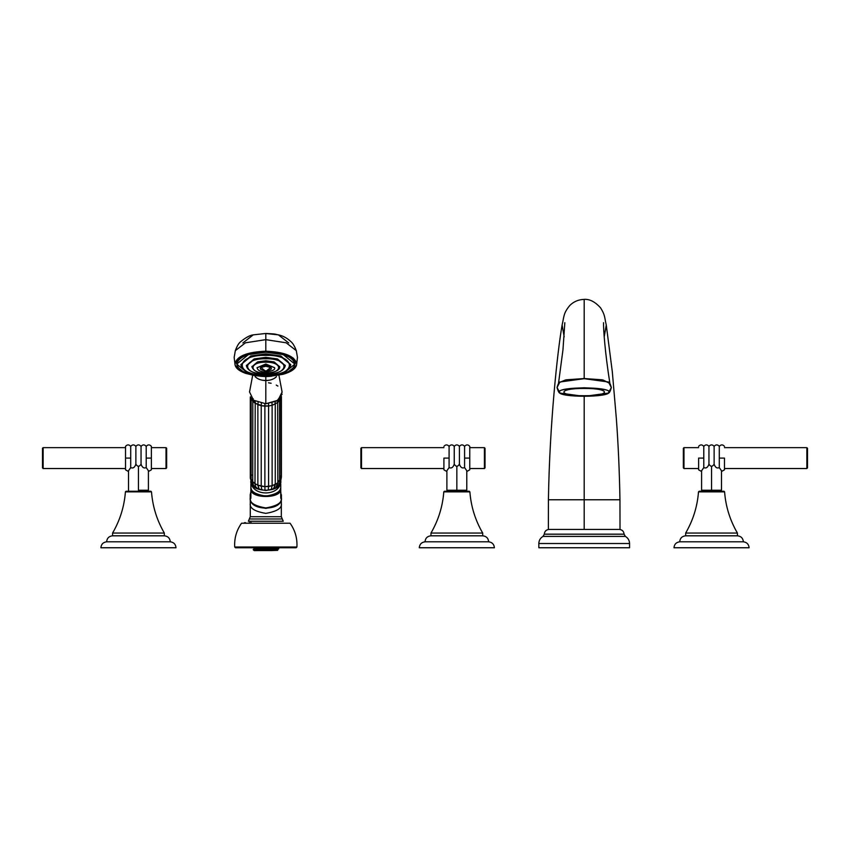 <?xml version="1.0" encoding="UTF-8"?>
<svg xmlns="http://www.w3.org/2000/svg" width="850" height="850" viewBox="0 0 850 850"><rect width="100%" height="100%" fill="white"/><g stroke="black" fill="none" stroke-linecap="round" stroke-linejoin="round"><path stroke-width="1.27" d="M749.105 547.751C748.765 544.266 746.852 542.279 743.378 541.801C746.852 542.279 748.765 544.266 749.105 547.751L673.976 547.751C674.316 544.266 676.228 542.279 679.702 541.801C676.228 542.279 674.316 544.266 673.976 547.751L749.105 547.751M685.653 535.808C682.051 536.191 680.064 538.188 679.702 541.801L743.378 541.801L679.702 541.801C680.064 538.188 682.051 536.191 685.653 535.808L737.428 535.808C741.03 536.191 743.017 538.188 743.378 541.801C743.017 538.188 741.03 536.191 737.428 535.808L737.407 533.046L737.407 535.808M425 541.801L488.676 541.801C492.15 542.279 494.062 544.266 494.402 547.751L419.273 547.751C419.613 544.266 421.526 542.279 425 541.801C421.526 542.279 419.613 544.266 419.273 547.751L494.402 547.751C494.062 544.266 492.15 542.279 488.676 541.801C488.314 538.188 486.328 536.191 482.726 535.808C486.328 536.191 488.314 538.188 488.676 541.801L425 541.801C425.361 538.188 427.348 536.191 430.95 535.808C427.348 536.191 425.361 538.188 425 541.801M430.971 535.808L430.971 533.046L430.971 535.808L482.726 535.808M106.622 541.801L170.298 541.801C173.772 542.279 175.684 544.255 176.024 547.751L100.895 547.751C101.235 544.255 103.147 542.279 106.622 541.801C103.147 542.279 101.235 544.255 100.895 547.751L176.024 547.751C175.684 544.255 173.772 542.279 170.298 541.801C169.936 538.188 167.949 536.191 164.347 535.808C167.949 536.191 169.936 538.188 170.298 541.801L106.622 541.801C106.983 538.188 108.97 536.191 112.572 535.808C108.97 536.191 106.983 538.188 106.622 541.801M112.593 535.808L112.593 533.046L112.593 535.808L164.347 535.808M685.674 533.046L737.407 533.046C730.001 520.296 725.719 506.579 724.582 491.874C725.719 506.579 730.001 520.296 737.407 533.046L685.674 533.046L685.674 535.808L685.674 533.046C693.079 520.296 697.361 506.579 698.498 491.874C697.361 506.579 693.079 520.296 685.674 533.046M724.582 491.874L698.498 491.874L699.136 491.236L723.945 491.236L724.582 491.874L698.498 491.874L699.136 491.236L723.945 491.236L724.582 491.874M712.534 491.236L710.759 491.236M703.46 491.236L699.136 491.236M112.593 533.046L164.326 533.046L164.326 535.808L164.326 533.046C156.921 520.296 152.639 506.579 151.502 491.874C152.639 506.579 156.921 520.296 164.326 533.046L112.593 533.046C119.999 520.296 124.281 506.579 125.418 491.874C124.281 506.579 119.999 520.296 112.593 533.046M151.502 491.874L125.418 491.874L126.055 491.236L150.864 491.236L151.502 491.874L125.418 491.874L126.055 491.236L150.864 491.236L151.502 491.874M147.347 491.236L146.699 491.236M139.453 491.236L137.668 491.236M130.379 491.236L126.055 491.236M430.971 533.046L482.704 533.046L482.704 535.808L482.704 533.046C475.299 520.296 471.017 506.579 469.88 491.874C471.017 506.579 475.299 520.296 482.704 533.046L430.971 533.046C438.377 520.296 442.659 506.579 443.796 491.874C442.659 506.579 438.377 520.296 430.971 533.046M469.243 491.236L469.88 491.874L443.796 491.874L444.433 491.236L469.243 491.236L469.88 491.874L443.796 491.874L444.433 491.236L464.918 491.236M457.629 491.236L455.844 491.236M711.546 490.248L701.59 490.248L711.546 490.248L711.546 466.299L711.546 490.248L721.491 490.248L711.546 490.248M719.291 458.086L719.291 446.356L719.291 458.086L724.466 458.086L719.291 458.086L719.291 467.606L719.291 458.086C719.291 442.34 719.291 442.34 719.291 458.086M724.466 458.086L724.466 469.816L724.466 458.086M724.466 469.816L721.884 471.304L719.291 467.606C716.996 468.626 715.275 467.489 714.128 464.185L714.128 446.356L714.128 464.185C712.406 466.916 710.674 466.916 708.953 464.185L708.953 446.356L708.953 464.185C707.806 467.489 706.084 468.626 703.789 467.606L703.789 458.086C703.789 442.34 703.789 442.34 703.789 458.086L703.789 467.606L701.197 471.304L698.615 469.816M714.128 464.185L714.128 446.356L714.128 464.185M708.953 464.185L708.953 446.356L708.953 464.185M698.615 458.086L703.789 458.086L698.615 458.086L698.615 469.816L698.615 458.086M703.789 458.086L703.789 446.356L703.789 458.086M807.5 467.893L807.5 448.279L806.862 447.642L724.466 447.642L806.862 447.642L806.862 468.531L724.466 468.531L806.862 468.531L807.5 467.893L806.862 468.531L806.862 447.642L807.5 448.279L807.5 467.893M698.615 447.642L683.974 447.642L698.615 447.642M683.974 468.531L698.615 468.531L683.974 468.531L683.974 447.642L683.336 448.279L683.974 447.642L683.974 468.531L683.336 467.893L683.336 448.279L683.336 467.893L683.974 468.531M138.454 490.248L138.454 466.299L138.454 490.248L148.41 490.248L138.454 490.248M151.385 469.816L148.803 471.304L146.211 467.606L146.211 458.086C146.211 442.34 146.211 442.34 146.211 458.086L146.211 467.606C143.916 468.626 142.194 467.489 141.047 464.185L141.047 446.356L141.047 464.185C139.326 466.916 137.594 466.916 135.873 464.185L135.873 446.356L135.873 464.185C134.725 467.489 133.004 468.626 130.709 467.606L130.709 446.356L130.709 458.086L125.534 458.086L125.534 446.356L125.534 458.086L130.709 458.086L130.709 467.606L128.169 471.261M125.534 458.086L125.534 469.816L125.534 458.086M130.709 458.086C130.709 442.34 130.709 442.34 130.709 458.086M135.873 464.185L135.873 446.356L135.873 464.185M141.047 464.185L141.047 446.356L141.047 464.185M151.385 458.086L151.385 469.816L151.385 446.356L151.385 458.086L146.211 458.086L151.385 458.086M146.211 458.086L146.211 446.356L146.211 458.086M42.5 448.279L42.5 467.893L42.5 448.279L43.138 447.642L125.534 447.642L43.138 447.642L43.138 468.531L43.138 447.642L42.5 448.279M125.534 468.531L43.138 468.531L125.534 468.531M166.026 447.642L166.026 468.531L151.385 468.531L166.026 468.531L166.026 447.642L151.385 447.642L166.026 447.642L166.664 448.279L166.664 467.893L166.026 468.531L166.664 467.893L166.664 448.279L166.026 447.642M43.138 468.531L42.5 467.893L43.138 468.531M456.843 490.248L446.888 490.248L456.843 490.248L456.843 466.299L456.843 490.248L466.788 490.248L456.843 490.248M469.763 458.086C469.763 442.956 469.763 442.956 469.763 458.086L464.589 458.086L464.589 446.356L464.589 458.086L469.763 458.086L469.763 446.356L469.763 469.816L469.763 458.086M469.763 469.816L467.181 471.304L464.589 467.606L464.589 458.086L464.589 467.606C462.294 468.626 460.572 467.489 459.425 464.185L459.425 446.356L459.425 464.185C457.704 466.916 455.972 466.916 454.251 464.185L454.251 446.356L454.251 464.185C453.103 467.489 451.382 468.626 449.087 467.606L449.087 458.086C449.087 442.34 449.087 442.34 449.087 458.086L449.087 467.606L446.494 471.304L443.913 469.816M464.589 458.086C464.589 442.34 464.589 442.34 464.589 458.086M459.425 464.185L459.425 446.356L459.425 464.185M454.251 464.185L454.251 446.356L454.251 464.185M443.913 458.086L449.087 458.086L443.913 458.086L443.913 469.816L443.913 458.086C443.913 442.956 443.913 442.956 443.913 458.086M449.087 458.086L449.087 446.356L449.087 458.086M360.878 448.279L360.878 467.893L361.516 468.531L443.913 468.531L361.516 468.531L361.516 447.642L443.913 447.642L361.516 447.642L360.878 448.279L361.516 447.642L361.516 468.531L360.878 467.893L360.878 448.279M469.763 468.531L484.404 468.531L469.763 468.531M485.042 449.183L484.404 447.642L469.763 447.642L484.404 447.642L484.404 468.531L485.042 465.715M485.042 448.279L485.042 467.893L484.404 468.531L484.404 447.642L485.042 448.279L485.042 467.893M485.042 464.695L485.042 463.93M485.042 459.85L485.042 456.386M485.042 452.71L485.042 451.169M235.503 547.751L296.119 547.751L296.916 547.007C297.404 538.284 295.12 530.358 290.073 523.217C295.12 530.358 297.404 538.284 296.916 547.007L234.706 547.007L235.503 547.751L234.706 547.007C234.218 538.284 236.491 530.358 241.549 523.217C236.491 530.358 234.218 538.284 234.706 547.007L296.916 547.007L296.119 547.751L235.503 547.751M241.549 523.217L290.073 523.217L241.549 523.217M244.449 522.697L245.565 522.697M241.623 523.217L242.728 523.217M251.324 522.697L249.114 522.697M283.241 521.252L281.329 516.704L281.329 503.402C282.211 508.119 277.036 511.445 265.806 513.379C254.586 511.445 249.411 508.119 250.293 503.402L250.293 516.704L250.293 503.402C249.411 508.119 254.586 511.445 265.806 513.379C277.036 511.445 282.211 508.119 281.329 503.402L281.329 516.704L250.293 516.704L249.337 518.978L282.285 518.978L283.241 521.252L248.381 521.252L249.337 518.978L282.285 518.978L281.329 516.704L250.293 516.704L248.381 521.252M281.329 498.397C282.296 511.275 249.326 511.275 250.293 498.397C249.411 503.115 254.586 506.441 265.806 508.374C277.036 506.441 282.211 503.115 281.329 498.397L281.329 503.402L281.329 498.397M250.293 503.402L250.293 498.397L250.293 503.402M254.192 550.619L277.716 550.332L254.192 550.619L253.183 549.61L254.192 550.619M252.917 547.485L259.006 548.144M267.368 548.431L253.183 549.61L278.683 548.601L260.684 549.344L270.555 549.344L255.637 550.577L277.716 550.332L271.511 550.577L277.472 550.194L277.472 549.621L255.637 550.577L271.713 550.566M275.963 548.388L274.72 548.335M272.127 548.282L271.299 548.303M274.061 549.907L277.185 550.109M253.183 549.61L260.684 549.344M252.939 547.751L254.161 548.505L270.938 547.751L254.15 548.484L254.15 549.058L277.472 547.921L277.472 547.347M278.556 548.856L255.637 550.577L277.461 549.642L278.694 548.93M280.744 484.118L280.744 487.082C280.521 498.716 251.101 498.716 250.877 487.082L250.877 484.118M280.744 484.033L280.744 497.643L281.414 494.743L281.414 497.919C282.296 502.658 277.1 505.994 265.806 507.939C254.522 505.994 249.326 502.658 250.208 497.919L250.208 494.743L250.877 497.643L250.877 484.001M250.877 487.082C250.612 491.491 255.584 494.487 265.806 496.071C276.038 494.487 281.01 491.491 280.744 487.082L280.744 489.844C280.128 498.706 251.494 498.706 250.877 489.844L250.877 487.082M250.877 497.643L250.877 489.844C251.494 498.706 280.128 498.706 280.744 489.844L280.744 497.643M250.877 491.842L250.208 494.743L250.208 497.919L250.846 498.397L250.208 497.919C249.326 502.658 254.522 505.994 265.806 507.939C277.1 505.994 282.296 502.658 281.414 497.919L280.744 491.842M281.212 496.326L281.414 497.919C282.2 511.201 249.422 511.201 250.208 497.919M250.877 495.008L250.41 496.326L250.877 495.008M280.776 498.397L281.414 497.919M277.536 492.426L278.216 493.021M277.142 487.178L277.429 485.637M250.846 480.898C249.996 485.446 254.989 488.654 265.806 490.524C276.632 488.654 281.626 485.446 280.776 480.898C281.701 493.308 249.921 493.308 250.846 480.898C250.877 496.931 280.744 496.931 280.776 480.898M280.999 477.987L281.414 477.126L280.999 477.987M280.033 478.21L280.521 475.926M251.451 474.757L251.483 475.394L251.451 474.757M250.984 477.126L250.314 478.189L251.228 481.291M251.451 479.496L252.811 481.716L251.451 479.496L251.143 480.25C250.761 481.238 251.483 482.704 253.321 484.638M252.811 481.716L255 483.65L252.737 482.109C252.896 484.319 253.576 485.711 254.766 486.296M258.697 488.144L257.869 485.169L255 483.661L257.869 485.169L259.006 488.516M251.483 398.363L252.811 401.232L257.869 404.685L257.869 485.169L261.226 486.189L261.704 489.058L261.226 486.189L264.881 486.636L264.977 489.462L264.881 486.636L268.589 486.487L268.303 489.324L268.589 486.487L272.127 485.743L271.458 488.665L272.127 485.743L275.262 484.468L273.774 488.144M274.274 487.517L275.262 484.468L277.812 482.726L280.521 478.316L277.833 482.938L272.127 485.743L264.881 486.636L257.869 485.169L257.869 404.685L261.226 405.705L261.226 486.189L261.226 405.705L264.881 406.151L264.881 486.636L264.881 406.151L268.589 406.002L268.589 486.487L268.589 406.002L272.127 405.259L272.127 485.743L272.127 405.259L275.262 403.984L275.262 484.468L275.262 403.984L277.812 402.241L280.521 397.832L277.833 402.454L272.127 405.259L268.589 406.002L261.226 405.705L255 403.176L252.811 401.232L252.737 482.109M279.554 398.99L279.597 480.632M281.414 396.493L281.414 477.126L280.999 479.262L280.521 478.316M250.527 397.067L251.196 398.894L250.314 397.704L250.314 478.189M252.811 401.232L252.971 399.797L252.811 401.232L251.451 399.011L251.143 399.766L251.143 480.25M255 483.65L255.212 401.274L255 483.65C255.287 486.094 255.861 487.422 256.721 487.634M279.777 400.733L279.491 399.043M258.06 402.517L257.869 404.685L258.06 402.517M261.354 403.378L261.226 405.705L261.354 403.378M264.902 403.75L264.881 406.151L264.902 403.75M268.504 403.623L268.589 406.002L268.504 403.623M271.957 402.996L272.127 405.259L271.957 402.996M275.049 401.933L275.262 403.984L275.049 401.933M277.61 400.552L277.812 402.241L277.61 400.552M252.854 400.562L255.011 402.688M257.869 404.303L261.226 405.365M296.533 352.197L296.299 350.668L286.174 342.805L265.806 339.649L265.806 351.209C284.569 351.953 294.865 356.161 296.692 363.821L297.468 357.446L296.459 365.394L286.195 373.299L282.997 374.308L286.195 373.299C293.027 370.759 296.522 367.593 296.692 363.821C294.865 356.161 284.569 351.953 265.806 351.209C247.053 351.953 236.757 356.161 234.929 363.821C236.757 356.161 247.053 351.953 265.806 351.209L265.806 333.519L278.364 334.858L265.806 333.476L253.258 334.858C249.868 335.251 245.576 337.62 240.369 341.934C238.68 343.272 236.991 346.184 235.322 350.668L245.448 342.805L265.806 339.649L265.806 333.476C277.939 333.997 274.454 334.231 278.364 334.858L288.745 342.954M269.322 380.205L265.806 380.534C270.417 380.439 273.976 379.153 276.494 376.667L274.646 378.176M262.299 380.205L265.806 380.534L265.806 403.771L278.088 400.212L282.094 391.946L278.928 375.243M268.494 382.819L271.139 383.254M276.25 385.082L277.886 386.081M281.828 390.947L282.158 392.339M282.158 394.103L276.919 400.987L265.806 403.771L253.523 400.212L249.528 391.946L252.694 375.243M297.457 357.361L296.299 350.668L286.174 342.805L265.806 339.649L245.448 342.805L235.322 350.668L234.154 357.446L235.163 365.394L245.427 373.299C238.595 370.759 235.099 367.593 234.929 363.821L235.163 365.394M296.342 350.795L296.299 350.668C294.716 346.407 293.016 343.485 291.21 341.881C287.236 338.119 282.954 335.771 278.364 334.858M270.077 376.316L282.997 374.308L270.077 376.316M256.976 378.176L255.127 376.667C257.646 379.153 261.205 380.439 265.806 380.534L265.806 376.624L271.554 376.221L265.806 376.624L254.681 375.594L245.427 373.299L254.681 375.594L265.806 376.444L260.058 376.221L265.806 376.624L265.806 403.771M295.099 363.821C296.767 358.169 287.002 354.174 265.806 351.858C244.619 354.174 234.855 358.169 236.523 363.821M293.42 358.169L295.099 362.164M242.877 342.954L253.258 334.858M265.806 355.332C234.387 354.705 234.387 375.849 265.806 375.233C297.234 375.849 297.234 354.705 265.806 355.332L265.806 353.908L280.808 355.948L290.806 364.692L280.808 356.533L265.806 354.482L250.814 356.533L240.816 364.692L250.814 356.533L265.806 354.482L280.808 356.533L290.806 364.692C289.149 371.291 280.819 374.818 265.806 375.286C250.803 374.818 242.473 371.291 240.816 364.692L250.814 355.948L265.806 353.908L265.806 355.332C234.387 354.705 234.387 375.849 265.806 375.233C297.234 375.849 297.234 354.705 265.806 355.332M246.404 365.564L254.161 358.934L265.806 357.34L265.806 357.924L277.461 359.507L285.228 365.861L277.461 359.507L265.806 357.924L265.806 358.764C241.581 358.286 241.581 374.595 265.806 374.117L265.806 374.117C290.041 374.595 290.041 358.286 265.806 358.764C241.581 358.286 241.581 374.595 265.806 374.117C290.041 374.595 290.041 358.286 265.806 358.764L265.806 357.34L277.461 358.934L285.217 365.564M251.982 366.733L257.497 361.909L265.806 360.783L265.806 361.367L274.125 362.493L279.661 367.019L274.125 362.493L265.806 361.367L265.806 362.206C248.763 361.866 248.763 373.341 265.806 373.001L265.806 373.001C282.859 373.341 282.859 361.866 265.806 362.206C248.763 361.866 248.763 373.341 265.806 373.001C282.859 373.341 282.859 361.866 265.806 362.206L265.806 360.783L274.125 361.909L279.639 366.733M265.806 371.397L271.479 366.902L265.806 365.712L271.479 366.902L265.806 371.397L260.142 366.902L265.806 371.397M257.061 367.678L265.806 364.023L257.051 367.752L265.806 364.172L274.571 367.752L265.806 364.172L265.806 365.712L265.806 364.023L274.561 367.678M265.806 365.712L260.142 366.902L265.806 365.744M265.806 375.987L283.241 373.607L294.865 364.119L283.241 354.62L265.806 352.251C248.774 352.877 239.094 356.66 236.789 363.587C237.883 371.067 247.552 375.201 265.806 375.987C282.848 375.349 292.527 371.578 294.833 364.65C293.739 357.159 284.07 353.026 265.806 352.251L248.381 354.62L236.757 364.119L248.381 373.607L265.806 375.987M265.806 351.517L265.806 352.251M265.806 357.924L254.161 359.507L246.394 365.861L254.161 359.507L265.806 357.924M265.806 361.367L257.497 362.493L251.961 367.019L257.497 362.493L265.806 361.367M253.725 369.782L251.961 367.019C253.906 371.354 258.527 373.373 265.806 373.054C277.557 372.534 280.128 368.645 279.661 367.019L279.661 366.435M265.806 366.265C258.379 367.837 258.379 369.399 265.806 370.972C273.243 369.399 273.243 367.837 265.806 366.265M538.826 547.751L629.563 547.751L538.826 547.751L538.826 543.511L629.563 543.511L629.563 547.751L629.563 543.511L538.826 543.511C538.942 540.388 540.334 538.008 543.023 536.392L625.366 536.392C628.044 538.008 629.436 540.388 629.563 543.511C629.436 540.388 628.044 538.008 625.366 536.392L624.081 534.214L625.366 536.392L543.023 536.392C540.334 538.008 538.942 540.388 538.826 543.511L538.826 547.751M619.204 536.392L549.174 536.392L619.204 536.392M544.298 534.161C544.595 531.314 546.168 529.741 549.004 529.444C546.168 529.741 544.595 531.314 544.298 534.161L624.081 534.161C623.783 531.314 622.211 529.741 619.374 529.444C622.211 529.741 623.783 531.314 624.081 534.161M543.023 536.392L544.298 534.214L543.023 536.392M624.081 534.214L544.298 534.214M584.194 529.444L548.367 529.444L620.011 529.444L584.194 529.444L584.194 499.768L548.42 499.768L619.958 499.768L584.194 499.768L584.194 529.444M620.011 529.444L619.958 499.768C619.448 471.506 618.258 444.603 616.388 419.092L612.308 371.726L606.263 325.008L604.201 336.897L606.263 325.008C604.329 316.774 605.285 315.488 600.599 307.881C595.106 301.803 589.634 298.977 584.194 299.381C578.404 299.582 573.601 301.633 569.755 305.522C563.316 313.353 564.177 316.147 562.116 325.008L564.177 336.897L562.116 325.008C557.451 351.284 549.642 423.948 548.42 499.768L548.367 529.444M584.194 396.387L584.194 499.768L619.958 499.768L584.194 499.768L584.194 396.387M584.194 378.537L566.312 379.801L558.567 382.872L565.441 379.961L584.194 378.537L602.066 379.801L609.758 383.308L602.947 379.961L584.194 378.537L584.194 299.476L584.194 378.537M584.194 388.45C557.186 388.227 557.186 395.941 584.194 395.717C611.192 395.941 611.192 388.227 584.194 388.45M609.004 392.084C610.534 397.641 557.844 397.641 559.374 392.084C557.844 386.527 610.534 386.527 609.004 392.084C610.406 390.044 602.14 388.609 584.194 387.77C566.238 388.609 557.972 390.044 559.374 392.084L557.048 387.536L560.097 393.114L584.194 396.387L608.281 393.114L611.331 387.536L609.004 392.084M559.385 382.989L557.048 387.536C558.089 383.69 559.109 381.831 560.118 381.958L584.194 378.686L608.26 381.958C609.269 381.831 610.289 383.69 611.331 387.536L608.993 382.989M701.59 490.248L701.59 470.964M721.491 490.248L721.491 470.964M698.615 446.356C700.336 444.412 702.058 444.412 703.789 446.356C705.511 444.412 707.232 444.412 708.953 446.356C710.674 444.412 712.406 444.412 714.128 446.356C715.849 444.412 717.57 444.412 719.291 446.356C721.023 444.412 722.744 444.412 724.466 446.356M148.41 490.248L148.41 470.964M128.509 490.248L128.509 470.964M151.385 446.356C149.664 444.412 147.942 444.412 146.211 446.356C144.489 444.412 142.768 444.412 141.047 446.356C139.326 444.412 137.594 444.412 135.873 446.356C134.151 444.412 132.43 444.412 130.709 446.356C128.977 444.412 127.256 444.412 125.534 446.356M125.534 469.816L128.116 471.304M446.888 490.248L446.888 470.964M466.788 490.248L466.788 470.964M443.913 446.356C445.634 444.412 447.355 444.412 449.087 446.356C450.808 444.412 452.529 444.412 454.251 446.356C455.972 444.412 457.704 444.412 459.425 446.356C461.146 444.412 462.868 444.412 464.589 446.356C466.321 444.412 468.042 444.412 469.763 446.356M278.694 548.611L277.461 547.899M250.877 483.958L251.154 483.406M280.468 483.406L280.744 483.958M277.663 400.807L277.833 482.938L275.931 487.018M279.777 481.217C279.905 482.917 279.193 484.341 277.642 485.499M280.851 397.439L280.999 479.23C280.734 481.61 280.001 483.108 278.789 483.724M250.389 396.812L250.314 397.704M251.334 398.193L251.143 399.766M253.258 398.788L252.737 401.625M296.459 365.394L297.468 357.446M257.051 367.604L257.051 367.752C257.741 370.504 260.652 371.907 265.806 371.981C272.531 371.067 275.453 369.654 274.571 367.752L274.571 367.604M236.757 363.386L236.757 364.119M285.228 365.277L285.228 365.861C283.911 371.067 277.44 373.841 265.806 374.17C254.182 373.841 247.711 371.067 246.394 365.861L246.394 365.277M251.961 366.435L251.961 367.019M564.825 322.681L562.976 349.701L558.567 382.872M609.811 382.872C604.892 351.688 603.298 328.026 603.564 322.681M560.097 393.114C559.098 393.231 558.078 391.382 557.048 387.536M608.281 393.114C609.28 393.231 610.3 391.382 611.331 387.536"/></g></svg>
